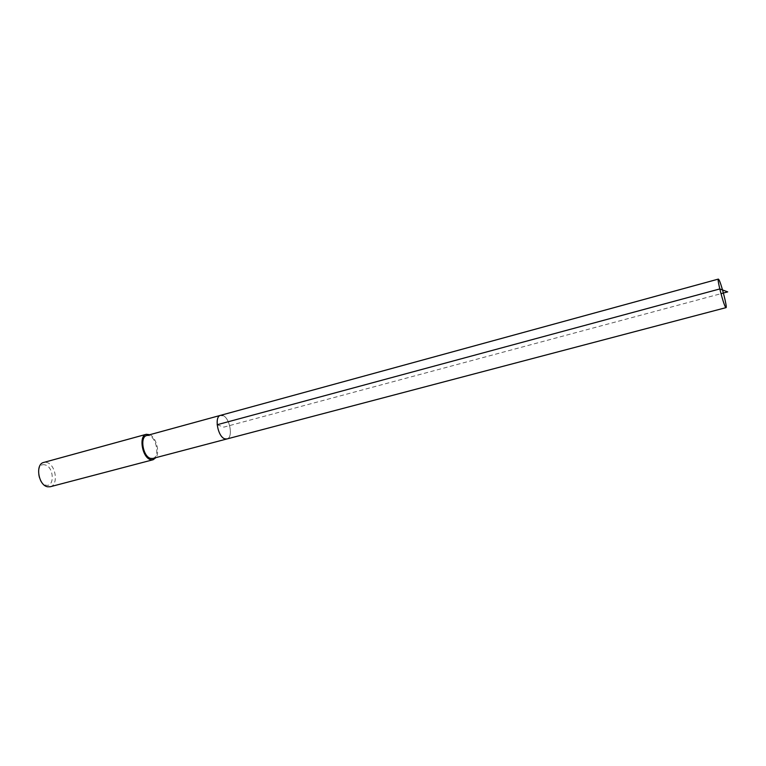 <?xml version="1.0" encoding="UTF-8"?>
<svg xmlns="http://www.w3.org/2000/svg" width="766" height="766" viewBox="0 0 766 766"><rect width="100%" height="100%" fill="white"/><g stroke="black" fill="none" stroke-linecap="round" stroke-linejoin="round"><path stroke-width="0.57" stroke-dasharray="3.83 2.87" d="M222.762 415.488C229.867 417.585 233.477 437.826 226.918 438.956C233.477 437.826 229.867 417.585 222.762 415.488L220.579 415.335M152.827 458.451C159.96 457.149 156.657 437.472 149.035 435.643L146.689 435.557M149.782 434.715C156.159 437.367 160.123 452.141 155.929 457.628M50.23 486.745C58.934 485.07 55.736 464.1 46.573 462.434L43.71 462.444M45.022 464.895C35.868 462.118 36.691 483.624 45.864 485.165C54.951 487.597 54.013 466.599 45.022 464.895M217.151 424.737L223.825 427.122L720.988 293.684"/><path stroke-width="1.15" d="M718.996 279.82C721.457 284.023 727.509 307.951 726.024 307.635L725.45 307.003C723.056 303.154 716.832 278.623 718.364 279.092L718.996 279.82M224.888 438.841L226.918 438.956L224.888 438.841C217.755 437.013 214.001 416.417 220.579 415.335C214.001 416.417 217.755 437.013 224.888 438.841M222.762 415.488L220.579 415.335L146.689 435.557C139.556 436.821 142.983 456.814 150.643 458.394L152.827 458.451L726.024 307.635M155.929 457.628L153.152 459.724L150.73 459.667C142.227 457.934 138.397 435.691 146.325 434.293L149.782 434.715M146.325 434.293L43.71 462.444C35.006 464.091 38.367 485.405 47.588 486.774L50.23 486.745L153.152 459.724M720.988 293.684L727.7 291.884L719.791 288.945L217.151 424.737M220.579 415.335L718.364 279.092"/></g></svg>
